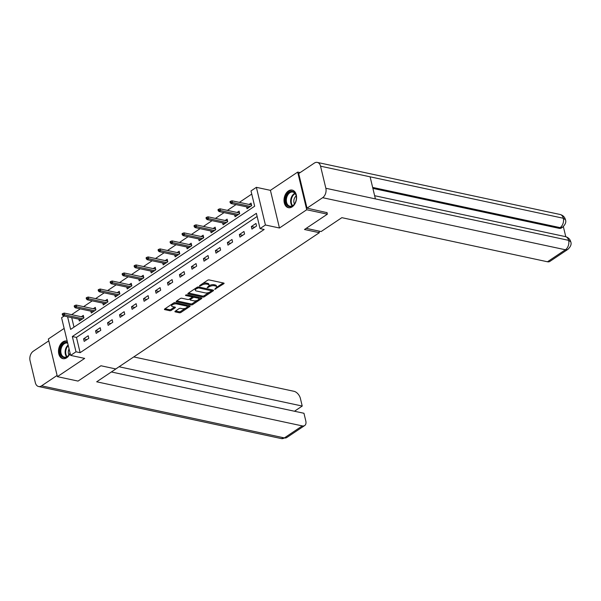 <?xml version="1.0" encoding="UTF-8"?>
<svg xmlns="http://www.w3.org/2000/svg" width="601" height="601" viewBox="0 0 601 601"><rect width="100%" height="100%" fill="white"/><g stroke="black" fill="none" stroke-linecap="round" stroke-linejoin="round"><path stroke-width="0.9" d="M214.685 289.336L223.797 283.747A1.134 0.473 166.5 0 0 224.083 283.304A1.134 0.473 166.5 0 0 223.737 283.063L209.148 279.938A1.134 0.473 166.5 0 0 207.585 280.269L199.57 285.633L199.615 286.106L201.741 285.182A3.621 1.525 166.5 0 1 206.752 284.123L207.969 284.378A3.621 1.525 166.5 0 1 209.08 285.152A3.621 1.525 166.5 0 1 208.149 286.549L207.15 287.721L209.283 286.797A3.621 1.525 166.5 0 1 214.287 285.738L215.504 286.001A3.621 1.525 166.5 0 1 216.615 286.767A3.621 1.525 166.5 0 1 215.684 288.172L214.685 289.336M63.563 358.744L63.586 358.744A8.94 6.093 -77.9 0 1 63.563 358.744A8.94 6.093 -77.9 0 1 60.821 345.162A8.94 6.093 -77.9 0 1 67.229 341.233A9 6.13 -77.9 0 0 66.666 341.052A9 6.13 -77.9 0 0 62.872 341.916A9 6.13 -77.9 0 0 58.492 351.284A9 6.13 -77.9 0 0 62.895 358.654A9 6.13 -77.9 0 0 66.688 357.798A9 6.13 -77.9 0 0 70.122 353.29M292.206 206.827A9 6.13 -77.9 0 0 296.586 197.459A9 6.13 -77.9 0 0 292.191 190.089A9 6.13 -77.9 0 0 288.397 190.953A9 6.13 -77.9 0 0 284.01 200.321A9 6.13 -77.9 0 0 288.412 207.691A9 6.13 -77.9 0 0 292.206 206.827M175.214 311.213A1.134 0.473 166.5 0 0 174.929 311.649A1.134 0.473 166.5 0 0 175.274 311.889L179.368 312.768A1.134 0.473 166.5 0 0 180.931 312.437L189.826 306.48A1.134 0.473 166.5 0 0 190.119 306.044A1.134 0.473 166.5 0 0 189.773 305.804L175.184 302.671A1.134 0.473 166.5 0 0 173.614 303.002L164.719 308.959A1.134 0.473 166.5 0 0 164.426 309.395A1.134 0.473 166.5 0 0 164.779 309.635L169.722 310.702A1.134 0.473 166.5 0 0 171.285 310.371L175.094 307.817A1.134 0.473 166.5 0 0 175.387 307.381A1.134 0.473 166.5 0 0 175.034 307.141L172.585 306.615A3.028 1.277 166.5 0 1 171.653 305.969A3.028 1.277 166.5 0 1 173.283 304.354A3.028 1.277 166.5 0 1 176.619 303.911L186.22 305.977A3.028 1.277 166.5 0 1 187.151 306.615A3.028 1.277 166.5 0 1 185.521 308.238A3.028 1.277 166.5 0 1 182.193 308.674L180.585 308.328A1.134 0.473 166.5 0 0 179.023 308.659L175.214 311.213M257.13 216.465L76.462 337.409L80.128 352.674L76.004 351.788L70.625 355.394L61.58 317.734L64.142 316.021M326.952 212.438L327.372 214.174L304.482 229.499L319.349 232.692L115.79 368.946L100.93 365.761L78.04 381.087L57.396 376.654L84.666 358.399L70.625 355.394M327.372 214.174L306.728 209.749L297.683 172.089L270.42 190.344L256.379 187.332L265.417 224.992L260.045 228.59L256.379 213.325L72.338 336.522L76.004 351.788M270.42 190.344L279.457 228.004L306.728 209.749M279.457 228.004L265.417 224.992M80.128 352.674L264.17 229.477L260.045 228.59M202.815 297.074A1.134 0.473 166.5 0 0 204.378 296.744L213.28 290.786A1.134 0.473 166.5 0 0 213.565 290.343A1.134 0.473 166.5 0 0 213.22 290.103L198.63 286.977A1.134 0.473 166.5 0 0 197.068 287.308L188.166 293.265A1.134 0.473 166.5 0 0 187.88 293.701A1.134 0.473 166.5 0 0 188.226 293.942L202.815 297.074L202.567 296.053A1.134 0.473 166.5 0 0 204.137 295.722L209.088 292.409M201.553 298.629L192.658 304.587A1.134 0.473 166.5 0 1 191.088 304.917L176.499 301.792A1.134 0.473 166.5 0 1 176.153 301.552A1.134 0.473 166.5 0 1 176.446 301.109L180.255 298.562A1.134 0.473 166.5 0 1 181.818 298.231L187.73 299.501A1.134 0.473 166.5 0 0 189.3 299.17L191.824 297.48A1.134 0.473 166.5 0 0 192.117 297.044A1.134 0.473 166.5 0 0 191.764 296.804L185.604 295.482L186.663 294.775L201.493 297.953A1.134 0.473 166.5 0 1 201.846 298.194A1.134 0.473 166.5 0 1 201.553 298.629L201.38 297.931M64.149 328.424L48.35 339.002L57.396 376.654M300.102 172.607L297.683 172.089M319.349 232.692L318.958 231.092M255.951 223.459L251.346 226.547L251.954 229.094L256.559 226.006L255.951 223.459M243.968 231.483L239.363 234.57L239.972 237.11L244.577 234.029L243.968 231.483M231.986 239.506L227.381 242.586L227.989 245.133L232.595 242.045L231.986 239.506M220.004 247.522L215.398 250.609L216.007 253.156L220.612 250.069L220.004 247.522M208.021 255.545L203.416 258.633L204.024 261.18L208.63 258.092L208.021 255.545M196.039 263.569L191.426 266.656L192.042 269.195L196.647 266.115L196.039 263.569M184.056 271.592L179.444 274.672L180.06 277.219L184.665 274.131L184.056 271.592M172.074 279.608L167.461 282.695L168.077 285.242L172.682 282.154L172.074 279.608M160.091 287.631L155.479 290.719L156.095 293.265L160.7 290.178L160.091 287.631M148.109 295.654L143.496 298.742L144.112 301.281L148.717 298.201L148.109 295.654M136.126 303.678L131.514 306.758L132.13 309.305L136.735 306.217L136.126 303.678M124.144 311.694L119.531 314.781L120.147 317.328L124.753 314.24L124.144 311.694M112.162 319.717L107.549 322.805L108.165 325.344L112.77 322.264L112.162 319.717M100.179 327.74L95.567 330.828L96.183 333.367L100.788 330.287L100.179 327.74M88.197 335.764L83.584 338.844L84.193 341.391L88.805 338.303L88.197 335.764M251.759 194.078L239.378 202.364M236.028 204.603L227.396 210.388M224.045 212.626L215.413 218.403M212.063 220.65L203.431 226.427M200.08 228.665L191.449 234.45M188.098 236.689L179.466 242.473M176.116 244.712L167.484 250.489M164.133 252.736L155.501 258.513M152.151 260.751L143.519 266.536M140.168 268.775L131.536 274.552M128.186 276.798L119.554 282.575M116.203 284.821L107.571 290.599M104.221 292.837L95.589 298.622M92.238 300.861L83.607 306.638M80.256 308.884L71.624 314.661M71.722 317.644L73.998 327.139M246.62 206.879L247.064 208.735L251.676 205.647L251.068 203.108L249.069 204.445M234.638 214.895L235.081 216.758L239.694 213.671L239.085 211.124L237.087 212.461M222.655 222.918L223.099 224.782L227.711 221.694L227.103 219.147L225.105 220.484M210.673 230.942L211.116 232.797L215.729 229.717L215.12 227.17L213.122 228.508M198.691 238.965L199.134 240.821L203.747 237.733L203.13 235.194L201.14 236.524M186.708 246.981L187.151 248.844L191.764 245.756L191.148 243.21L189.157 244.547M174.726 255.004L175.169 256.867L179.782 253.78L179.166 251.233L177.175 252.57M162.743 263.028L163.187 264.883L167.799 261.803L167.183 259.256L165.192 260.594M150.761 271.043L151.204 272.907L155.817 269.819L155.201 267.28L153.21 268.609M138.778 279.067L139.222 280.93L143.834 277.842L143.218 275.296L141.227 276.633M126.796 287.09L127.239 288.946L131.852 285.866L131.236 283.319L129.245 284.656M114.814 295.114L115.257 296.969L119.869 293.889L119.253 291.342L117.263 292.679M102.831 303.129L103.274 304.992L107.887 301.905L107.271 299.366L105.28 300.695M90.849 311.153L91.292 313.016L95.897 309.928L95.289 307.381L93.298 308.719M78.866 319.176L79.309 321.032L83.915 317.952L83.306 315.405L81.315 316.742M67.59 316.757L70.625 329.401L254.666 206.203L251 190.93L256.379 187.332M76.462 337.409L72.338 336.522M251.346 226.547L254.681 227.261M239.363 234.57L242.699 235.284M227.381 242.586L230.716 243.307M215.398 250.609L218.734 251.331M203.416 258.633L206.752 259.347M191.426 266.656L194.769 267.37M179.444 274.672L182.787 275.393M167.461 282.695L170.804 283.417M155.479 290.719L158.822 291.432M143.496 298.742L146.839 299.456M131.514 306.758L134.857 307.479M119.531 314.781L122.874 315.495M107.549 322.805L110.892 323.518M95.567 330.828L98.91 331.542M83.584 338.844L86.927 339.565M216.615 286.767L216.375 285.745A3.621 1.525 166.5 0 0 215.263 284.979L215.504 286.001M208.878 285.888L209.035 285.775A3.621 1.525 166.5 0 1 214.046 284.716L215.263 284.979M209.08 285.152L208.832 284.13A3.621 1.525 166.5 0 0 207.721 283.364L207.969 284.378M202.635 283.582A3.621 1.525 166.5 0 1 206.504 283.101L207.721 283.364M216.413 287.503L223.211 282.951M188.504 293.04L202.567 296.053M196.069 287.977L196.279 288.841A3.621 1.525 166.5 0 0 195.348 290.238A3.621 1.525 166.5 0 0 196.459 291.012L205.211 292.89A3.621 1.525 166.5 0 0 210.222 291.831L212.694 289.99M211.199 289.674L211.514 290.786L198.465 287.871L196.279 288.841M195.302 288.488A3.621 1.525 166.5 0 0 195.1 289.224L195.348 290.238M200.967 297.841L198.661 299.388M197.136 300.41L192.41 303.573L192.658 304.587M176.784 300.883L190.848 303.903A1.134 0.473 166.5 0 0 192.41 303.573M192.117 297.044L191.869 296.023A1.134 0.473 166.5 0 0 191.734 295.857M193.875 300.816A3.028 1.277 166.5 0 0 197.211 300.38A3.028 1.277 166.5 0 0 198.833 298.757A3.028 1.277 166.5 0 0 197.909 298.119L194.521 297.39A1.134 0.473 166.5 0 0 192.959 297.72L190.434 299.411A1.134 0.473 166.5 0 0 190.141 299.854A1.134 0.473 166.5 0 0 190.487 300.094L193.875 300.816M198.833 298.757L198.593 297.743A3.028 1.277 166.5 0 0 198.037 297.21M193.995 296.346A1.134 0.473 166.5 0 0 192.711 296.706L192.959 297.72M192.117 297.104L192.711 296.706M189.893 298.772A1.134 0.473 166.5 0 0 189.901 298.832L190.141 299.854M187.151 306.615L186.911 305.601A3.028 1.277 166.5 0 0 186.355 305.068M175.928 302.836A3.028 1.277 166.5 0 0 173.238 303.257M171.54 304.391A3.028 1.277 166.5 0 0 171.413 304.955L171.653 305.969M165.057 308.734L169.474 309.68A1.134 0.473 166.5 0 0 171.045 309.35L174.508 307.028M175.552 310.987L179.121 311.746A1.134 0.473 166.5 0 0 180.683 311.416L185.326 308.313M187.024 307.179L189.247 305.691M230.731 201.162L229.965 201.681L230.206 202.695L230.972 202.184L230.731 201.162L232.016 200.787L232.452 202.612L231.069 203.544L249.062 207.398M230.972 202.184L250.444 206.474M232.016 200.787L251.511 204.964M231.069 203.544L230.206 202.695M286.94 194.822A7.79 5.311 102.1 0 1 292.755 191.456A7.79 5.311 102.1 0 1 296.391 197.293A7.79 5.311 102.1 0 1 295.196 202.845A7.79 5.311 102.1 0 1 294.978 203.243A7.79 5.311 102.1 0 1 287.293 205.474A7.79 5.311 102.1 0 1 286.94 194.822M296.391 197.398A7.212 4.913 -77.9 0 0 292.89 192.072A7.212 4.913 -77.9 0 0 287.654 195.22A7.212 4.913 -77.9 0 0 289.862 206.173A7.212 4.913 -77.9 0 0 295.099 203.025A7.212 4.913 -77.9 0 0 295.249 202.747M296.188 195.971A5.139 3.501 -77.9 0 0 294.753 197.639A5.139 3.501 -77.9 0 0 294.475 203.964M292.837 190.284L292.852 190.292A8.94 6.093 -77.9 0 0 292.837 190.284A8.94 6.093 -77.9 0 0 286.346 194.191A8.94 6.093 -77.9 0 0 289.089 207.773A8.94 6.093 -77.9 0 0 289.104 207.781L289.089 207.773M70.047 352.997A7.79 5.311 102.1 0 1 69.678 353.816A7.79 5.311 102.1 0 1 69.461 354.214A7.79 5.311 102.1 0 1 61.775 356.438A7.79 5.311 102.1 0 1 61.422 345.785A7.79 5.311 102.1 0 1 67.53 342.51M67.68 343.118A7.212 4.913 -77.9 0 0 67.365 343.036A7.212 4.913 -77.9 0 0 62.128 346.184A7.212 4.913 -77.9 0 0 64.337 357.137A7.212 4.913 -77.9 0 0 69.573 353.989A7.212 4.913 -77.9 0 0 69.724 353.711M69.07 348.911A5.139 3.501 -77.9 0 0 68.957 354.936M306.194 228.35L321.122 231.55L341.856 217.667L547.481 261.773L565.413 249.768L322.632 197.691L307.006 208.156L327.004 212.649M322.632 197.691A7.099 4.838 -77.9 0 0 325.855 188.271L375.4 198.901L370.103 176.814L320.551 166.184L325.855 188.271M320.551 166.184A7.099 4.838 -77.9 0 0 317.32 162.413A7.099 4.838 -77.9 0 0 314.331 163.089L298.697 173.554L307.006 208.156M565.774 236.711L563.347 226.6M567.802 249.415C570.71 246.688 571.701 244.156 570.762 241.827L568.636 240.347A7.099 4.838 -77.9 0 1 565.413 249.768A6.927 4.147 56.2 0 0 567.802 249.415L549.862 261.42A6.927 4.147 -123.8 0 1 547.481 261.773M559.065 228.327L560.102 227.629L562.483 227.276L561.447 227.974A6.927 4.147 -123.8 0 1 559.065 228.327L372.883 188.391M372.65 187.422L560.102 227.629A7.099 4.838 -77.9 0 0 563.332 218.261L565.458 219.741C564.745 217.021 562.957 215.278 560.102 214.482L317.32 162.413M117.413 367.917L96.678 381.8L302.295 425.906A6.927 4.147 56.2 0 0 304.684 425.553A6.927 4.147 56.2 0 0 305.781 420.858L303.963 413.278L111.365 371.966M38.584 386.518A7.099 4.838 -77.9 0 0 41.582 385.834L284.363 437.911A6.927 4.147 56.2 0 0 286.745 437.558L281.366 438.587L38.584 386.518A7.099 4.838 -77.9 0 1 35.354 382.739L30.05 360.653A7.099 4.838 -77.9 0 1 33.273 351.232L48.794 340.842M41.582 385.834L57.103 375.445M294.475 411.242L302.228 406.051L300.41 398.471A6.927 4.147 56.2 0 0 293.987 391.304L133.745 356.926M302.228 406.051L119.058 366.76M218.749 209.186L217.983 209.704L218.223 210.718L218.989 210.207L218.749 209.186L220.034 208.802L220.469 210.635L219.087 211.56L237.079 215.421M218.989 210.207L238.462 214.497M220.034 208.802L239.529 212.987M219.087 211.56L218.223 210.718M206.767 217.209L206 217.72L206.241 218.741L207.007 218.223L206.767 217.209L208.051 216.826L208.487 218.659L207.105 219.583L225.097 223.444M207.007 218.223L226.479 222.52M208.051 216.826L227.546 221.01M207.105 219.583L206.241 218.741M194.784 225.232L194.018 225.743L194.258 226.765L195.025 226.246L194.784 225.232L196.069 224.849L196.504 226.682L195.122 227.606L213.115 231.468M195.025 226.246L214.497 230.536M196.069 224.849L215.564 229.026M195.122 227.606L194.258 226.765M182.802 233.248L182.035 233.766L182.276 234.781L183.042 234.27L182.802 233.248L184.086 232.872L184.522 234.698L183.14 235.63L201.132 239.483M183.042 234.27L202.514 238.559M184.086 232.872L203.581 237.049M183.14 235.63L182.276 234.781M170.819 241.271L170.053 241.79L170.293 242.804L171.06 242.293L170.819 241.271L172.104 240.888L172.54 242.721L171.157 243.645L189.15 247.507M171.06 242.293L190.532 246.583M172.104 240.888L191.599 245.073M171.157 243.645L170.293 242.804M158.837 249.295L158.071 249.806L158.311 250.827L159.077 250.309L158.837 249.295L160.121 248.912L160.557 250.745L159.175 251.669L177.167 255.53M159.077 250.309L178.55 254.606M160.121 248.912L179.616 253.096M159.175 251.669L158.311 250.827M146.854 257.318L146.081 257.829L146.328 258.851L147.095 258.332L146.854 257.318L148.139 256.935L148.575 258.768L147.192 259.692L165.185 263.546M147.095 258.332L166.567 262.622M148.139 256.935L167.634 261.112M147.192 259.692L146.328 258.851M134.872 265.334L134.098 265.852L134.346 266.867L135.112 266.356L134.872 265.334L136.149 264.951L136.592 266.784L135.21 267.715L153.202 271.569M135.112 266.356L154.585 270.645M136.149 264.951L155.651 269.135M135.21 267.715L134.346 266.867M122.889 273.357L122.116 273.876L122.364 274.89L123.13 274.379L122.889 273.357L124.167 272.974L124.61 274.807L123.228 275.731L141.22 279.593M123.13 274.379L142.602 278.669M124.167 272.974L143.669 277.159M123.228 275.731L122.364 274.89M110.907 281.381L110.133 281.892L110.381 282.913L111.147 282.395L110.907 281.381L112.184 280.998L112.627 282.831L111.245 283.755L129.238 287.616M111.147 282.395L130.62 286.685M112.184 280.998L131.687 285.182M111.245 283.755L110.381 282.913M98.925 289.404L98.151 289.915L98.399 290.929L99.165 290.418L98.925 289.404L100.202 289.021L100.645 290.854L99.263 291.778L117.255 295.632M99.165 290.418L118.637 294.708M100.202 289.021L119.704 293.198M99.263 291.778L98.399 290.929M86.942 297.42L86.168 297.938L86.416 298.952L87.183 298.442L86.942 297.42L88.219 297.037L88.663 298.87L87.28 299.794L105.273 303.655M87.183 298.442L106.655 302.731M88.219 297.037L107.722 301.221M87.28 299.794L86.416 298.952M74.96 305.443L74.186 305.954L74.434 306.976L75.2 306.465L74.96 305.443L76.237 305.06L76.68 306.893L75.298 307.817L93.29 311.679M75.2 306.465L94.673 310.755M76.237 305.06L95.739 309.245M75.298 307.817L74.434 306.976M62.97 313.467L62.203 313.977L62.451 314.999L63.218 314.481L62.97 313.467L64.254 313.083L64.698 314.916L63.315 315.841L81.308 319.702M63.218 314.481L82.69 318.77M64.254 313.083L83.757 317.268M63.315 315.841L62.451 314.999M215.579 288.24L215.782 289.104M200.501 285.009L200.704 285.873M208.036 286.624L208.246 287.488M214.046 284.716L214.287 285.738M209.035 285.775L209.283 286.797M206.504 283.101L206.752 284.123M201.538 284.318L201.741 285.182M223.625 283.041L223.797 283.747M188.075 293.333L188.226 293.942M213.107 290.08L213.28 290.786M204.137 295.722L204.378 296.744M211.034 289.637L211.274 290.621M198.24 286.947L198.465 287.871M197.166 287.248L197.368 288.104M190.848 303.903L191.088 304.917M176.356 301.176L176.499 301.792M191.531 295.82L191.764 296.804M185.506 295.053L185.604 295.482M197.669 297.134L197.909 298.119M194.288 296.406L194.521 297.39M190.224 298.547L190.434 299.411M185.987 304.992L186.22 305.977M176.378 302.934L176.619 303.911M174.921 307.119L175.094 307.817M171.045 309.35L171.285 310.371M169.474 309.68L169.722 310.702M164.629 309.027L164.779 309.635M189.661 305.781L189.826 306.48M180.683 311.416L180.931 312.437M179.121 311.746L179.368 312.768M175.124 311.28L175.274 311.889M292.169 205.888A7.212 4.913 102.1 0 1 291.951 196.144A7.212 4.913 102.1 0 1 294.881 193.274M295.174 193.65A6.979 4.755 -77.9 0 0 292.484 196.354A6.979 4.755 -77.9 0 0 292.597 205.67M66.651 356.851A7.212 4.913 102.1 0 1 66.433 347.108A7.212 4.913 102.1 0 1 68.131 345.019M68.274 345.605A6.979 4.755 -77.9 0 0 66.966 347.325A6.979 4.755 -77.9 0 0 67.079 356.633M570.762 241.82C570.033 239.138 568.253 237.403 565.413 236.621A7.099 4.838 -77.9 0 1 568.636 240.347L375.4 198.901M370.103 176.814L563.332 218.261A7.099 4.838 -77.9 0 0 560.102 214.482M281.366 438.587A7.099 4.838 -77.9 0 0 284.363 437.911L302.295 425.906M565.413 236.621L374.633 195.701M562.483 227.276C565.391 224.541 566.382 222.024 565.458 219.741M304.684 425.553L286.745 437.558"/></g></svg>
